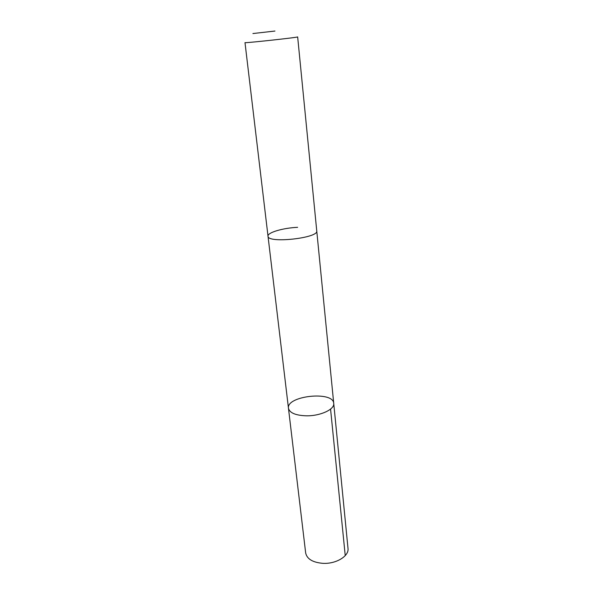 <?xml version="1.0" encoding="UTF-8"?>
<svg xmlns="http://www.w3.org/2000/svg" width="593" height="593" viewBox="0 0 593 593"><rect width="100%" height="100%" fill="white"/><g stroke="black" fill="none" stroke-linecap="round" stroke-linejoin="round"><path stroke-width="0.89" d="M306.411 415.819C295.633 415.441 289.651 412.928 288.465 408.288C286.152 395.805 333.303 390.683 333.726 403.366C334.823 409.326 320.435 416.056 306.411 415.819C295.633 415.441 289.651 412.928 288.465 408.288L305.669 552.987C306.974 558.999 312.696 562.446 322.814 563.335C335.972 564.165 349.233 556.093 348.002 548.384L333.726 403.366C334.823 409.326 320.435 416.056 306.411 415.819M297.612 227.327C283.002 227.949 267.228 232.567 268.014 236.207C267.406 243.708 318.96 238.104 316.751 230.907L297.656 36.899C299.339 37.322 243.449 43.393 244.998 42.622L268.014 236.207M274.959 31.044L252.907 33.542L274.959 31.044M330.568 409.088L345.237 555.611M268.029 236.303L288.465 408.288M316.758 231.011L333.726 403.366"/></g></svg>
